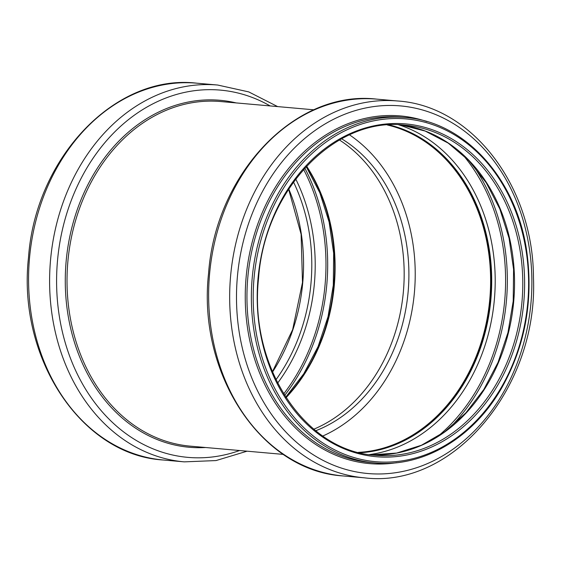 <?xml version="1.0" encoding="UTF-8"?>
<svg xmlns="http://www.w3.org/2000/svg" width="561" height="561" viewBox="0 0 561 561"><rect width="100%" height="100%" fill="white"/><g stroke="black" fill="none" stroke-linecap="round" stroke-linejoin="round"><path stroke-width="0.84" d="M358.402 452.362A165.341 132.045 95.1 0 0 489.802 299.055A165.341 132.045 95.1 0 0 387.427 125.019M322.827 436.009A165.341 132.045 95.1 0 0 414.418 292.372A165.341 132.045 95.1 0 0 349.524 134.864M359.678 452.685A165.74 132.361 95.1 0 0 490.111 299.083A165.74 132.361 95.1 0 0 388.745 124.928M315.731 430.75A157.452 125.748 95.1 0 0 408.135 291.818A157.452 125.748 95.1 0 0 341.621 138.791M286.054 397.672A165.341 132.045 95.1 0 0 306.587 166.133M313.823 429.193A157.452 125.748 95.1 0 0 403.408 291.397A157.452 125.748 95.1 0 0 339.468 139.991M360.071 452.783A165.74 132.361 95.1 0 0 490.903 299.153A165.74 132.361 95.1 0 0 389.145 124.907M369.355 454.585A168.139 134.282 95.1 0 0 494.381 299.462A168.139 134.282 95.1 0 0 398.598 124.766M437.482 436.661A180.319 144.009 95.1 0 0 462.509 154.394M449.052 428.464A181.519 144.969 95.1 0 0 472.46 164.499M371.375 454.866A165.74 132.361 95.1 0 0 513.736 301.18A165.74 132.361 95.1 0 0 400.638 124.844L425.224 131.071L448.239 143.125L468.849 160.586L486.268 182.823L499.851 209.015L509.065 238.208L513.581 269.301L513.21 301.145L507.964 332.554L498.056 362.364L483.841 389.467L465.868 412.861L444.803 431.682L421.451 445.245L396.669 453.057L371.368 454.859M375.484 455.308A165.74 132.361 95.1 0 0 521.968 301.909A165.74 132.361 95.1 0 0 404.762 125.131C334.966 116.618 264.806 189.744 258.579 278.074C248.705 366.417 305.002 451.409 375.484 455.308M258.06 278.025A167.052 133.413 95.1 0 0 444.221 440.497A167.052 133.413 95.1 0 0 470.448 152.347A167.052 133.413 95.1 0 0 258.06 278.025M254.084 277.653A172.052 137.403 95.1 0 0 445.82 444.992A172.052 137.403 95.1 0 0 472.825 148.216A172.052 137.403 95.1 0 0 254.084 277.653M252.254 277.492A173.37 138.455 95.1 0 0 374.811 462.909C423.246 467.755 473.617 437.741 502.095 387.244C525.005 346.039 533.301 301.313 526.982 253.074C517.375 179.864 465.335 121.681 405.435 117.529A173.37 138.455 95.1 0 0 252.254 277.492M405.435 117.529L401.024 117.137A173.37 138.455 95.1 0 0 247.843 277.099A173.37 138.455 95.1 0 0 370.4 462.516L374.811 462.909M426.956 121.597A174.52 139.38 95.1 0 0 246.146 276.945A174.52 139.38 95.1 0 0 396.711 462.692M237.443 276.145A184.534 147.375 95.1 0 0 443.085 455.616A184.534 147.375 95.1 0 0 472.053 137.319A184.534 147.375 95.1 0 0 237.443 276.145M230.641 275.528A189.148 151.063 95.1 0 0 364.355 477.825C453.162 488.94 538.209 387.209 533.469 277.821C533.357 186.392 472.159 105.777 397.77 101.001A189.148 151.063 95.1 0 0 230.641 275.528M397.77 101.001L376.733 99.136A189.148 151.063 95.1 0 0 209.604 273.663A189.148 151.063 95.1 0 0 343.318 475.959L364.355 477.825M285.9 397.433A165.74 132.361 95.1 0 0 306.397 166.344M284.623 395.421A181.519 144.969 95.1 0 0 304.784 168.097M283.691 393.92A180.369 144.044 95.1 0 0 303.599 169.415M277.639 383.079A168.048 134.205 95.1 0 0 295.731 179.015M275.977 379.727A165.74 132.361 95.1 0 0 293.508 182.023M272.513 372.055A165.74 132.361 95.1 0 0 288.747 188.966M29.544 257.695A189.148 151.063 95.1 0 0 163.265 459.999C81.317 455.216 17.251 357.848 28.492 257.604C35.525 157.375 115.489 73.519 196.673 83.175A189.148 151.063 95.1 0 0 29.544 257.695M196.673 83.175L217.71 85.041A189.148 151.063 95.1 0 0 50.581 259.561A189.148 151.063 95.1 0 0 184.296 461.864L216.041 460.567L247.085 451.184M270.143 105.931A184.352 147.227 95.1 0 0 57.545 260.192A184.352 147.227 95.1 0 0 239.589 450.518M236.202 102.922A174.169 139.1 95.1 0 0 66.17 260.984A174.169 139.1 95.1 0 0 205.642 447.51M313.943 109.816L220.746 101.548A172.97 138.139 95.1 0 0 67.909 261.146A172.97 138.139 95.1 0 0 190.186 446.142L283.389 454.403M343.318 475.959C261.377 471.177 197.311 373.808 208.552 273.572C215.578 173.342 295.549 89.487 376.733 99.136M285.724 397.16L303.789 373.738L318.073 346.579L328.031 316.685L333.297 285.184L333.662 253.249L329.118 222.065L319.833 192.816L306.173 166.582M272.415 371.831L292.646 329.658L302.491 282.449L301.11 234.246L288.613 189.169M163.265 459.999L184.296 461.864M277.646 106.597L248.733 91.899L217.71 85.041"/></g></svg>
